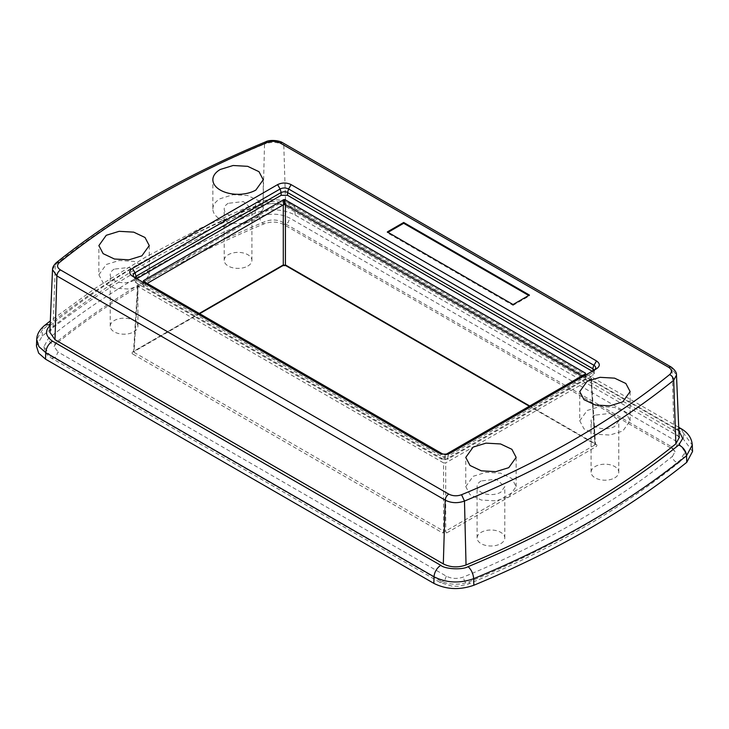 <?xml version="1.0" encoding="UTF-8"?>
<svg xmlns="http://www.w3.org/2000/svg" width="729" height="729" viewBox="0 0 729 729"><rect width="100%" height="100%" fill="white"/><g stroke="black" fill="none" stroke-linecap="round" stroke-linejoin="round"><path stroke-width="0.55" stroke-dasharray="3.65 2.73" d="M592.23 371.225L594.272 373.485L592.95 375.335L447.852 459.106L441.446 459.106L136.05 282.797L134.728 280.947L136.77 278.678M446.54 454.039L445.182 454.823L442.749 454.039M147.222 283.408L143.476 285.568L143.476 281.248L143.476 286.187L143.476 285.568L143.476 286.187L444.107 459.753L445.182 459.753L445.182 454.823M581.778 375.954L585.524 378.114L585.524 373.795L585.524 378.114M585.524 378.734L445.182 459.753M134.965 277.64L440.398 453.985C443.232 455.324 446.057 455.324 448.891 453.985L594.035 370.186M285.422 201.386L283.289 201.386L138.018 285.267L134.027 351.114L132.96 351.688L134.027 351.114L134.027 352.344L138.018 285.267L138.018 286.497L443.578 462.915L443.578 531.067L445.711 531.067L594.973 444.89L594.973 443.66A1.513 0.875 120 0 0 595.283 444.307A1.513 0.875 120 0 0 596.04 444.234C597.206 444.79 597.206 445.619 596.04 446.695L594.973 444.89L590.982 377.804L285.422 201.386L285.422 204.849M443.578 462.915L445.711 462.915L590.982 379.034L590.982 377.804L594.973 444.89M199.254 313.461L134.027 351.114L134.027 352.344L443.578 531.067A1.513 0.875 120 0 1 442.512 532.872L446.777 532.872A1.513 0.875 60 0 1 445.711 531.067L445.711 462.915M282.97 265.593A1.513 0.875 60 0 1 282.223 265.52L132.96 351.688C131.794 352.772 131.794 353.592 132.96 354.157A1.513 0.875 120 0 0 134.027 352.344M282.223 265.52L286.488 265.52L285.422 264.946M465.767 486.598L473.139 476.31L486.033 472.328L500.586 473.157L511.895 478.516L516.141 486.598L508.76 496.877L495.866 500.859L481.313 500.03L470.005 494.672L465.767 486.598L465.767 457.393M212.859 208.968A25.187 14.544 0 0 1 220.24 198.68L233.134 194.707L247.687 195.536L258.995 200.885L263.233 208.968L255.861 219.247A25.187 14.544 0 0 1 228.414 222.4A25.187 14.544 0 0 1 212.859 208.968L212.859 179.762M98.88 274.778L106.252 264.49L119.155 260.508L133.708 261.337L145.007 266.696L149.254 274.778L141.873 285.057L128.978 289.039L114.426 288.21L103.126 282.852L98.88 274.778L98.88 245.573M579.746 420.788L587.127 410.5L600.022 406.527L614.574 407.356L625.874 412.705L630.12 420.788L622.748 431.067L609.845 435.049L595.292 434.22L583.993 428.862L579.746 420.788L579.746 391.582M680.622 459.78A5.039 3.344 51.1 0 1 679.683 462.004A5.039 3.344 51.1 0 1 675.136 461.384A5.039 3.344 51.1 0 1 672.43 456.39C614.246 503.192 544.627 543.387 463.571 576.976C457.466 579.127 451.716 578.853 446.312 576.156L57.992 351.961L55.796 357.028L51.914 358.376L43.995 346.494L48.378 338.611A914.494 527.978 180 0 1 259.56 216.686C270.249 212.914 280.328 213.397 289.805 218.117L678.134 442.321L685.005 451.898L680.622 459.78A914.494 527.978 180 0 1 469.44 581.706C458.751 585.469 448.672 584.995 439.195 580.266L50.866 356.071M672.43 456.39L674.926 451.889L671.008 446.43L282.688 222.236C277.284 219.538 271.534 219.265 265.429 221.416C184.373 255.004 114.754 295.199 56.57 341.992L54.074 346.494L57.992 351.961M614.729 477.859A13.851 8.001 0 0 0 618.784 472.201A13.851 8.001 0 0 0 610.237 464.81A13.851 8.001 0 0 0 595.137 466.542A13.851 8.001 0 0 0 591.082 472.201A13.851 8.001 0 0 0 599.63 479.591A13.851 8.001 0 0 0 614.729 477.859M500.75 543.661A13.851 8.001 0 0 0 504.805 538.011A13.851 8.001 0 0 0 496.249 530.621A13.851 8.001 0 0 0 481.158 532.352A13.851 8.001 0 0 0 477.094 538.011A13.851 8.001 0 0 0 485.651 545.401A13.851 8.001 0 0 0 500.75 543.661M247.842 266.039A13.851 8.001 0 0 0 251.906 260.381A13.851 8.001 0 0 0 243.349 252.99A13.851 8.001 0 0 0 228.25 254.722A13.851 8.001 0 0 0 224.195 260.381A13.851 8.001 0 0 0 232.751 267.771A13.851 8.001 0 0 0 247.842 266.039M133.863 331.841A13.851 8.001 0 0 0 137.918 326.191A13.851 8.001 0 0 0 129.37 318.801A13.851 8.001 0 0 0 114.271 320.532A13.851 8.001 0 0 0 110.216 326.191A13.851 8.001 0 0 0 118.763 333.581A13.851 8.001 0 0 0 133.863 331.841M679.164 437.655L674.006 430.711L285.686 206.517C278.56 202.972 270.988 202.607 262.959 205.441A908.662 524.607 180 0 0 53.126 326.583L49.836 332.251M481.158 480.94A13.851 8.001 0 0 0 477.094 486.598A13.851 8.001 0 0 0 485.651 493.98A13.851 8.001 0 0 0 500.75 492.248L504.805 486.589L496.249 479.208L481.158 480.94M228.25 203.309A13.851 8.001 0 0 0 224.195 208.968A13.851 8.001 0 0 0 232.751 216.358A13.851 8.001 0 0 0 247.842 214.618L251.906 208.968L243.349 201.578L228.25 203.309M114.271 269.119A13.851 8.001 0 0 0 110.216 274.778A13.851 8.001 0 0 0 118.763 282.159A13.851 8.001 0 0 0 133.863 280.428L137.918 274.778L129.361 267.388L114.271 269.119M595.137 415.129A13.851 8.001 0 0 0 591.082 420.788A13.851 8.001 0 0 0 599.63 428.178A13.851 8.001 0 0 0 614.729 426.438L618.784 420.788L610.237 413.398L595.137 415.129M36.45 346.047L42.236 336.069C101.55 288.356 172.527 247.377 255.168 213.141C269.293 208.157 282.624 208.786 295.154 215.037L683.474 439.232L692.55 451.442M387.309 231.931L387.309 232.751L388.019 232.341M529.427 295.072L529.427 295.892L528.716 295.482M513.043 304.531L513.043 305.351L387.309 232.751M513.043 305.351L529.427 295.892M592.95 370.815L592.95 371.635M136.05 278.268L136.05 279.098M136.05 282.797L136.05 279.972L441.446 456.29L441.446 459.106M134.829 277.558L136.05 279.972L135.576 278.196L134.5 277.293L134.728 280.947M447.852 459.106L447.852 456.29L592.95 372.519L592.95 375.335M437.938 452.563L440.398 453.985L441.446 456.29C443.022 457.311 445.155 457.311 447.852 456.29L448.326 454.504L451.379 452.545M596.513 368.756L593.989 370.204L592.95 372.519L594.171 370.104M444.107 459.753L444.107 454.823M132.487 276.209L135.011 277.667L132.459 276.2M451.415 452.527L448.891 453.985M283.289 201.386L283.289 204.849M529.746 405.998L594.973 443.66M132.96 354.157L442.512 532.872M286.488 265.52L596.04 444.234M446.777 532.872L596.04 446.695M265.529 141.891L264.518 144.032C271.325 141.636 277.749 141.936 283.791 144.953A5.039 2.907 120 0 0 282.743 142.784M285.686 206.517L283.791 144.953L672.111 369.147L671.072 366.979M262.959 205.441L264.518 144.032A905.983 523.067 0 0 0 55.304 264.827A5.039 3.344 51.1 0 1 56.242 262.741M52.515 269.63L55.304 264.827L53.126 326.583M674.006 430.711L672.111 369.147L676.485 375.034M469.44 581.706A5.039 2.397 67.5 0 1 468.428 583.993A5.039 2.397 67.5 0 1 465.284 582.097A5.039 2.397 67.5 0 1 463.571 576.976M446.312 576.156L444.672 580.566L440.234 582.571L439.195 580.266M56.57 341.992L55.641 344.225L50.456 343.04L48.378 338.611M259.56 216.686A5.039 2.397 -112.5 0 0 261.283 221.816A5.039 2.397 -112.5 0 0 264.417 223.703A5.039 2.397 -112.5 0 0 265.429 221.416M282.688 222.236L283.727 224.541L288.165 222.527L289.805 218.117M671.008 446.43L672.056 448.736L675.929 447.387L678.134 442.321M678.872 430.885L288.192 205.068C284.082 201.25 266.386 200.293 260.891 203.774A912.216 526.657 0 0 0 50.237 325.389L50.128 325.48M260.891 203.774A9.568 4.547 -112.5 0 0 257.237 202.744L257.237 202.744A9.568 4.547 -112.5 0 0 255.323 206.826L255.168 213.141M44.232 325.754A9.568 6.351 -128.9 0 0 42.464 329.718A921.775 532.179 180 0 1 255.323 206.826C269.329 201.887 282.542 202.516 294.953 208.704L683.283 432.898L692.277 445.091M42.236 336.069L42.464 329.718L36.723 339.678M676.512 429.263L678.763 428.406M681.305 428.789L683.283 432.898L683.474 439.232M288.192 205.068A9.568 5.522 -60 0 1 292.976 204.594A9.568 5.522 -60 0 1 294.953 208.704L295.154 215.037M594.272 373.485L594.5 369.831L594.007 370.195L596.541 368.737M143.258 285.877L143.258 280.947M585.742 378.424L585.742 373.485M440.407 453.985L437.91 452.545M137.571 285.85L133.535 351.907L199.664 313.689M591.429 378.387L595.465 444.444L529.336 406.235M516.141 486.598L516.141 457.393M263.233 208.968L263.233 179.762M149.254 274.778L149.254 245.573M630.12 420.788L630.12 391.582M43.995 346.494C44.433 351.752 47.066 355.716 51.914 358.376L440.234 582.571L452.235 586.189L458.304 586.28L468.428 583.993C550.34 550.058 620.762 509.398 679.683 462.004C683.629 458.022 685.397 454.65 685.005 451.898M674.926 451.898C675.273 451.433 674.316 450.376 672.047 448.736L283.727 224.541C277.667 221.589 271.234 221.315 264.417 223.703C183.316 257.319 113.715 297.496 55.641 344.225L54.074 346.494M618.784 472.201L618.784 420.788M591.082 472.201L591.082 420.788M504.805 538.011L504.805 486.598M477.094 538.011L477.094 486.598M251.906 260.381L251.906 208.968M224.195 260.381L224.195 208.968M137.918 326.191L137.918 274.778M110.216 326.191L110.216 274.778M678.717 427.303L292.976 204.594C286.533 201.423 280.738 199.819 275.598 199.792C269.839 199.345 263.716 200.329 257.237 202.744L199.655 228.596L145.764 257.018L95.882 287.855L50.328 320.906"/><path stroke-width="1.09" d="M136.77 278.678L281.148 195.326L287.554 195.317L592.23 371.225M442.749 454.039L143.476 281.248L143.476 280.638L283.818 199.609L284.893 199.609L585.524 373.175L585.524 373.795L446.54 454.039M143.476 281.248L143.476 280.638L143.476 281.248M585.524 373.175L585.524 373.795L585.524 373.175M147.222 283.408L283.818 204.548L283.818 199.609M581.778 375.954L284.893 204.548L283.818 204.548M451.351 452.563L451.415 452.527C446.877 454.668 442.366 454.668 437.883 452.527L132.487 276.209C128.787 273.594 128.787 270.988 132.487 268.4L277.585 184.628C282.123 182.487 286.634 182.487 291.117 184.628L596.513 360.946C600.213 363.561 600.213 366.168 596.513 368.756L451.379 452.545M286.488 265.52L283.289 264.946A1.513 0.875 60 0 1 282.97 265.593L199.664 313.689M508.76 467.672L516.141 457.393L511.895 449.31L500.586 443.961L486.033 443.132L473.139 447.105L465.767 457.393L470.005 465.466L481.313 470.825L495.866 471.654L508.76 467.672M255.861 190.05L263.233 179.762L258.995 171.689L247.687 166.33L233.134 165.501L220.24 169.483A25.187 14.544 0 0 0 212.859 179.762A25.187 14.544 0 0 0 228.414 193.194A25.187 14.544 0 0 0 255.861 190.05M141.873 255.852L149.254 245.573L145.007 237.49L133.708 232.141L119.155 231.312L106.252 235.294L98.88 245.573L103.126 253.646L114.426 259.005L128.978 259.834L141.873 255.852M622.748 401.87L630.12 391.582L625.874 383.509L614.574 378.151L600.022 377.321L587.127 381.303L579.746 391.582L583.993 399.665L595.292 405.014L609.845 405.843L622.748 401.87M461.548 494.727L464.482 501.06C457.675 503.457 451.251 503.156 445.209 500.14L56.889 275.945L52.515 269.63L49.836 332.251L54.994 339.705L443.314 563.9C450.44 567.454 458.012 567.809 466.041 564.975A908.662 524.607 180 0 0 675.874 443.833L679.164 437.655L676.485 375.034L673.696 380.274A5.039 3.344 -128.9 0 0 669.596 374.606A900.944 520.16 0 0 1 461.548 494.727C457.037 496.321 452.773 496.112 448.772 494.116L60.452 269.921C56.99 267.616 56.643 265.156 59.404 262.549A5.039 3.344 51.1 0 0 56.242 262.741L56.242 262.741C114.617 215.793 184.373 175.507 265.529 141.891L267.452 142.428C271.963 140.834 276.227 141.043 280.228 143.039L668.548 367.234C672.01 369.539 672.357 372 669.596 374.606M50.237 325.389C44.642 330.848 45.389 336.105 52.488 341.154L440.808 565.349C444.918 569.167 462.623 570.124 468.109 566.643A912.216 526.657 0 0 0 678.763 445.027A9.568 6.351 51.1 0 1 686.536 455.78L692.277 445.018L692.55 451.451L686.764 462.314C627.45 510.027 556.473 551.006 473.832 585.25C459.707 590.235 446.376 589.597 433.846 583.355L45.526 359.16L38.655 353.137L36.45 346.047L36.723 339.614L38.91 346.639L45.717 352.599L434.047 576.794C446.458 582.99 459.671 583.619 473.677 578.68L473.832 585.25M513.043 304.531L529.427 295.072L403.693 222.473L387.309 231.931L513.043 304.531M403.693 222.473L403.693 223.293L388.019 232.341M403.693 223.293L528.716 295.482M594.171 370.104L592.95 368.819L287.554 192.502L287.554 195.317M594.272 370.669L594.5 369.831L594.007 370.195C596.322 368.573 596.322 366.942 593.989 365.302A5.039 2.907 -60 0 0 593.424 366.487A5.039 2.907 -60 0 0 592.95 368.819L592.95 370.815M281.148 195.326L281.148 192.502L136.05 276.273L136.05 278.268M596.513 360.946L593.989 365.302L288.602 188.993L287.554 192.502C285.978 191.481 283.845 191.481 281.148 192.502L280.109 188.993L135.011 272.764C132.678 274.396 132.678 276.036 135.011 277.667L134.5 277.293L134.728 278.123M132.487 268.4L135.011 272.764L136.05 276.273L134.829 277.558M284.893 204.548L284.893 199.609M291.117 184.628L288.602 188.993C285.768 187.645 282.943 187.645 280.109 188.993L277.585 184.628M283.289 204.849L283.289 264.946L199.254 313.461M285.422 204.849L285.422 264.946L529.746 405.998M265.529 141.891C269.776 139.439 279.417 140.442 282.743 142.784L282.743 142.784A5.039 2.907 120 0 0 280.228 143.039M282.743 142.784L671.072 366.979L668.548 367.234M267.452 142.428A900.944 520.16 0 0 0 59.404 262.549M54.994 339.705L56.889 275.945C57.172 273.384 58.356 271.37 60.452 269.921M52.515 269.63L52.515 269.63C52.47 267.488 53.718 265.192 56.242 262.741M443.314 563.9L445.209 500.14A5.039 2.907 -60 0 1 448.772 494.116M466.041 564.975L464.482 501.06A905.983 523.067 0 0 0 673.696 380.274L675.874 443.833M678.763 445.027L682.699 438.466L678.872 430.885M50.137 325.353A9.568 6.351 -128.9 0 0 44.232 325.754C39.266 330.119 36.769 334.739 36.723 339.614M52.488 341.154C48.506 343.906 46.255 347.724 45.717 352.599L45.526 359.16M440.808 565.349A9.568 5.522 120 0 0 434.047 576.794L433.846 583.355M468.109 566.643C471.381 569.741 473.239 573.75 473.677 578.68A921.775 532.179 180 0 0 686.536 455.78L686.764 462.314M678.763 428.406L681.305 428.789L678.717 427.303M529.336 406.235L285.732 265.593L282.97 265.593M671.072 366.979C674.926 369.913 676.731 372.592 676.485 375.034M50.328 320.906L44.232 325.754M692.277 445.018C691.775 438.229 688.121 432.826 681.305 428.789"/></g></svg>
